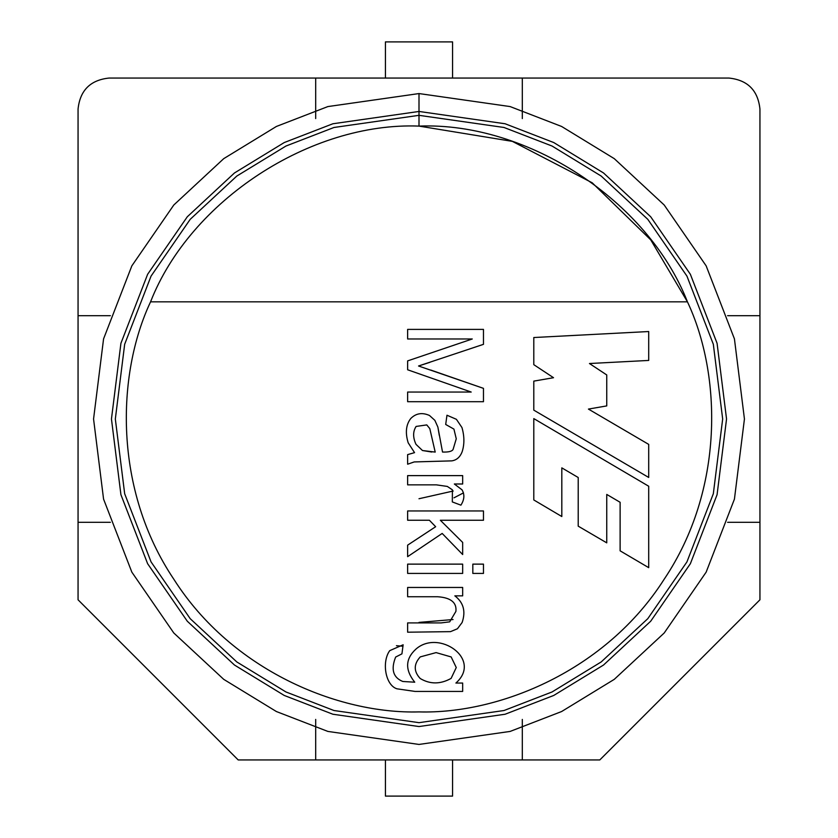 <?xml version="1.0" encoding="UTF-8"?>
<svg xmlns="http://www.w3.org/2000/svg" width="838" height="838" viewBox="0 0 838 838"><rect width="100%" height="100%" fill="white"/><g stroke="black" fill="none" stroke-linecap="round" stroke-linejoin="round"><path stroke-width="1.26" d="M599.799 759.94L238.202 759.94L78.06 599.799L78.06 109.055L78.06 522.315L110.396 522.315L78.06 522.315L78.06 599.799L238.202 759.94L522.315 759.94L522.315 719.423L522.315 759.94L599.799 759.94L759.94 599.799L599.799 759.94M522.315 78.06L728.945 78.06L315.685 78.06L522.315 78.06L522.315 118.577L522.315 78.06M109.055 78.06L315.685 78.06L315.685 118.577L315.685 78.06L109.055 78.06C90.368 80.029 80.029 90.368 78.06 109.055C80.029 90.368 90.368 80.029 109.055 78.06M759.94 109.055L759.94 599.799L759.94 315.685L727.604 315.685L759.94 315.685L759.94 109.055C757.971 90.368 747.632 80.029 728.945 78.06C747.632 80.029 757.971 90.368 759.94 109.055M110.396 315.685L78.06 315.685L110.396 315.685M315.685 719.423L315.685 759.94L315.685 719.423M727.604 522.315L759.94 522.315L727.604 522.315M687.443 301.837L150.557 301.837C116.231 374.733 113.622 489.78 173.948 579.425C231.979 670.568 338.458 714.196 419 711.902C499.542 714.196 606.021 670.568 664.052 579.425C724.378 489.78 721.769 374.733 687.443 301.837C721.769 374.733 724.378 489.78 664.052 579.425C606.021 670.568 499.542 714.196 419 711.902C338.458 714.196 231.979 670.568 173.948 579.425C113.622 489.78 116.231 374.733 150.557 301.837C190.069 200.67 310.469 121.845 419 126.098L419 93.563L327.878 106.573L276.393 126.465L223.736 158.644L173.801 205.006L131.849 265.856L103.566 338.887L93.563 419L103.566 499.113L131.849 572.145L173.801 632.994L223.736 679.356L276.393 711.535L327.878 731.427L419 744.437L510.122 731.427L561.607 711.535L614.264 679.356L664.199 632.994L706.151 572.145L734.434 499.113L744.437 419L734.434 338.887L706.151 265.856L664.199 205.006L614.264 158.644L561.607 126.465L510.122 106.573L419 93.563L419 126.098C527.531 121.845 647.931 200.67 687.443 301.837C647.931 200.67 527.531 121.845 419 126.098C310.469 121.845 190.069 200.67 150.557 301.837L687.443 301.837L650.749 239.888L592.194 182.789L512.374 141.381L419 126.098M407.635 596.75L437.729 596.75L407.635 596.75L407.635 587.459L462.67 587.459L462.67 595.849L454.845 595.849C463.508 602.48 465.938 611.373 462.115 622.508L457.422 628.772L450.498 631.643L407.635 632.198L407.635 622.906L441.155 622.906L449.692 621.848L455.903 611.394C456.867 602.543 450.802 597.662 437.729 596.75L407.635 596.75L407.635 587.459L407.635 596.75L437.729 596.75C450.802 597.662 456.867 602.543 455.903 611.394L449.692 621.848L441.155 622.906L407.635 622.906L407.635 632.198L450.498 631.643L457.422 628.772L462.115 622.508C465.938 611.373 463.508 602.48 454.845 595.849L462.67 595.849L462.67 587.459L407.635 587.459L462.67 587.459L462.67 595.849M472.821 573.422L472.821 564.131L483.474 564.131L483.474 573.422L472.821 573.422L472.821 564.131L472.821 573.422L483.474 573.422L483.474 564.131L472.821 564.131L483.474 564.131L483.474 573.422L472.821 573.422M407.635 484.856L436.409 484.856L407.635 484.856L407.635 475.617L462.67 475.617L462.67 483.997L454.343 483.997L462.01 489.811C464.797 494.567 464.42 499.678 460.9 505.157L452.321 501.931L452.415 489.853L447.314 486.428L436.409 484.856L407.635 484.856L407.635 475.617L407.635 484.856L436.409 484.856L447.314 486.428L452.415 489.853L452.321 501.931L460.9 505.157C464.42 499.678 464.797 494.567 462.01 489.811L454.343 483.997L462.67 483.997L462.67 475.617L407.635 475.617L462.67 475.617L462.67 483.997M407.635 338.981L407.635 329.386L483.474 329.386L483.474 344.334L418.539 365.997L483.474 344.334L483.474 329.386L407.635 329.386L407.635 338.981L407.635 329.386L483.474 329.386L483.474 344.334L418.539 365.997L483.474 388.361L483.474 401.695L407.635 401.695L407.635 392.048L471.207 392.048L407.635 369.778L407.635 360.895L472.265 338.981L407.635 338.981L472.265 338.981L407.635 360.895L407.635 369.778L471.207 392.048L407.635 392.048L407.635 401.695L483.474 401.695L483.474 388.361L418.539 365.997L429.8 362.362M533.796 418.602L648.706 486.239L648.706 567.661L620.12 550.828L620.12 502.287L606.754 494.43L606.754 542.856L578.21 526.159L578.21 477.513L561.816 467.866L561.816 516.533L533.796 499.951L533.796 418.602L648.706 486.239L648.706 567.661L648.706 486.239L533.796 418.602L533.796 499.951L533.796 418.602M533.796 364.666L533.796 337.525L648.706 331.534L648.706 360.434L589.46 363.524L606.754 374.953L606.754 405.906L588.433 409.08L648.706 444.391L648.706 477.461L533.796 410.138L533.796 381.122L553.53 377.708L533.796 364.666L533.796 337.525L648.706 331.534L533.796 337.525L533.796 364.666L553.53 377.708L533.796 381.122L533.796 410.138L648.706 477.461L648.706 444.391L588.433 409.08L606.754 405.906L606.754 374.953L589.46 363.524L648.706 360.434L648.706 331.534L648.706 360.434M462.22 451.535C460.177 457.035 456.689 460.146 451.766 460.869L414.192 461.937L407.635 464.21L407.635 454.615L414.548 452.646L408.19 442.799C405.121 432.785 405.98 424.688 410.756 418.508C415.983 413.26 422.226 412.254 429.496 415.48L434.849 420.33L437.876 427.045L442.527 452.038C448.477 452.258 451.996 451.399 453.075 449.461L456.26 438.808L453.934 429.108L445.701 424.468L446.968 415.229L456.406 419.314L461.958 427.548C464.441 436.148 464.524 444.15 462.22 451.535C460.177 457.035 456.689 460.146 451.766 460.869L414.192 461.937L407.635 464.21L407.635 454.615L414.548 452.646L407.635 454.615L407.635 464.21L414.192 461.937L451.766 460.869C456.689 460.146 460.177 457.035 462.22 451.535C464.524 444.15 464.441 436.148 461.958 427.548L456.406 419.314L446.968 415.229L445.701 424.468L453.934 429.108L456.26 438.808L453.075 449.461C451.996 451.399 448.477 452.258 442.527 452.038L437.876 427.045L434.849 420.33L429.496 415.48C422.226 412.254 415.983 413.26 410.756 418.508C405.98 424.688 405.121 432.785 408.19 442.799L414.548 452.646M407.635 520.251L407.635 510.96L483.474 510.96L483.474 520.251L440.348 520.251L462.67 542.427L462.67 554.536L442.171 533.439L407.635 556.662L407.635 545.15L435.655 526.714L429.391 520.251L407.635 520.251L407.635 510.96L407.635 520.251L429.391 520.251L435.655 526.714L407.635 545.15L407.635 556.662L442.171 533.439L462.67 554.536L462.67 542.427L440.348 520.251L483.474 520.251L483.474 510.96L407.635 510.96L483.474 510.96L483.474 520.251M407.635 573.422L407.635 564.131L462.67 564.131L462.67 573.422L407.635 573.422L407.635 564.131L407.635 573.422L462.67 573.422L462.67 564.131L407.635 564.131L462.67 564.131L462.67 573.422L407.635 573.422M396.929 688.805L415.103 691.434L462.67 691.434L415.103 691.434L396.929 688.805C385.333 685.201 381.583 661.758 389.754 650.634L403.141 644.778L401.926 653.86L395.662 657.044C390.728 669.363 393.095 677.513 402.785 681.483L414.747 682.195C404.932 669.929 405.288 658.94 415.805 649.22C438.641 628.71 482.74 659.234 455.903 683.054L462.67 683.054L462.67 691.434L462.67 683.054L455.903 683.054C482.74 659.234 438.641 628.71 415.805 649.22C405.288 658.94 404.932 669.929 414.747 682.195L402.785 681.483C393.095 677.513 390.728 669.363 395.662 657.044L401.926 653.86L403.141 644.778L389.754 650.634C381.583 661.758 385.333 685.201 396.929 688.805L415.103 691.434L462.67 691.434L462.67 683.054M453.19 491.026L419 498.736M463.487 492.88L453.987 497.824L463.487 492.88M453.054 619.533L419 622.404M419 744.437L327.878 731.427L276.393 711.535L223.736 679.356L173.801 632.994L131.849 572.145L103.566 499.113L93.563 419L103.566 338.887L131.849 265.856L173.801 205.006L223.736 158.644L276.393 126.465L327.878 106.573L419 93.563L510.122 106.573L561.607 126.465L614.264 158.644L664.199 205.006L706.151 265.856L734.434 338.887L744.437 419L734.434 499.113L706.151 572.145L664.199 632.994L614.264 679.356L561.607 711.535L510.122 731.427L419 744.437M419 726.546L505.115 714.238L553.761 695.446L603.528 665.037L650.707 621.22L690.365 563.723L717.077 494.703L726.546 419L717.077 343.297L690.365 274.277L650.707 216.78L603.528 172.963L553.761 142.554L505.115 123.762L419 111.454L332.885 123.762L284.239 142.554L234.472 172.963L187.293 216.78L147.635 274.277L120.923 343.297L111.454 419L120.923 494.703L147.635 563.723L187.293 621.22L234.472 665.037L284.239 695.446L332.885 714.238L419 726.546M419 115.33L333.974 127.481L285.936 146.042L236.798 176.064L190.205 219.326L151.06 276.1L124.673 344.25L115.33 419L124.673 493.75L151.06 561.9L190.205 618.674L236.798 661.936L285.936 691.958L333.974 710.519L419 722.67L504.026 710.519L552.064 691.958L601.202 661.936L647.795 618.674L686.94 561.9L713.327 493.75L722.67 419L713.327 344.25L686.94 276.1L647.795 219.326L601.202 176.064L552.064 146.042L504.026 127.481L419 115.33M396.437 645.689L402.942 646.245M452.572 41.9L452.572 78.06L452.572 41.9L385.428 41.9L452.572 41.9M385.428 78.06L385.428 41.9L385.428 78.06M385.428 796.1L385.428 759.94L385.428 796.1L452.572 796.1L385.428 796.1M452.572 759.94L452.572 796.1L452.572 759.94M606.754 374.953L606.754 405.906M648.706 444.391L648.706 477.461L533.796 410.138L533.796 381.122M533.796 499.951L561.816 516.533L533.796 499.951M561.816 516.533L561.816 467.866L578.21 477.513L578.21 526.159L606.754 542.856L578.21 526.159M606.754 542.856L606.754 494.43L620.12 502.287L620.12 550.828L648.706 567.661L620.12 550.828M430.711 370.029L483.474 388.361L483.474 401.695L407.635 401.695L407.635 392.048M407.635 369.778L407.635 360.895M429.496 415.48L434.849 420.33L437.876 427.045L439.29 435.372M453.075 449.461C451.996 451.399 448.477 452.258 442.527 452.038C448.477 452.258 451.996 451.399 453.075 449.461L456.26 438.808L453.934 429.108L445.701 424.468L446.968 415.229L456.406 419.314L461.958 427.548M429.8 428.606L435.205 452.091L422.478 450.519L416.015 444.36C412.809 437.467 412.851 431.497 416.109 426.437C412.851 431.497 412.809 437.467 416.015 444.36C412.809 437.467 412.851 431.497 416.109 426.437L426.772 424.918L429.8 428.606L435.205 452.091L429.8 428.606L426.772 424.918L416.109 426.437L426.772 424.918M431.821 452.038L422.478 450.519L431.821 452.038M416.109 426.437C412.851 431.497 412.809 437.467 416.015 444.36L422.478 450.519M462.01 489.811C464.797 494.567 464.42 499.678 460.9 505.157L452.321 501.931L452.415 489.853L447.314 486.428L436.409 484.856M452.415 489.853L452.321 501.931M462.67 542.427L462.67 554.536M407.635 556.662L407.635 545.15M462.115 622.508L457.422 628.772L450.498 631.643L407.635 632.198L407.635 622.906L441.155 622.906L449.692 621.848M437.729 596.75C450.802 597.662 456.867 602.543 455.903 611.394M441.155 622.906L407.635 622.906M389.754 650.634L403.141 644.778L401.926 653.86M395.662 657.044C390.728 669.363 393.095 677.513 402.785 681.483L414.747 682.195C404.932 669.929 405.288 658.94 415.805 649.22M436.106 652.603L420.257 656.898C413.616 664.188 413.595 671.395 420.205 678.508C430.083 684.395 440.379 684.363 451.106 678.403C440.379 684.363 430.083 684.395 420.205 678.508C430.083 684.395 440.379 684.363 451.106 678.403C440.379 684.363 430.083 684.395 420.205 678.508C413.595 671.395 413.616 664.188 420.257 656.898L436.106 652.603L420.257 656.898L436.106 652.603L451.158 656.94L456.26 667.551L451.106 678.403L456.26 667.551L451.158 656.94L436.106 652.603L451.158 656.94M451.106 678.403L456.26 667.551"/></g></svg>

